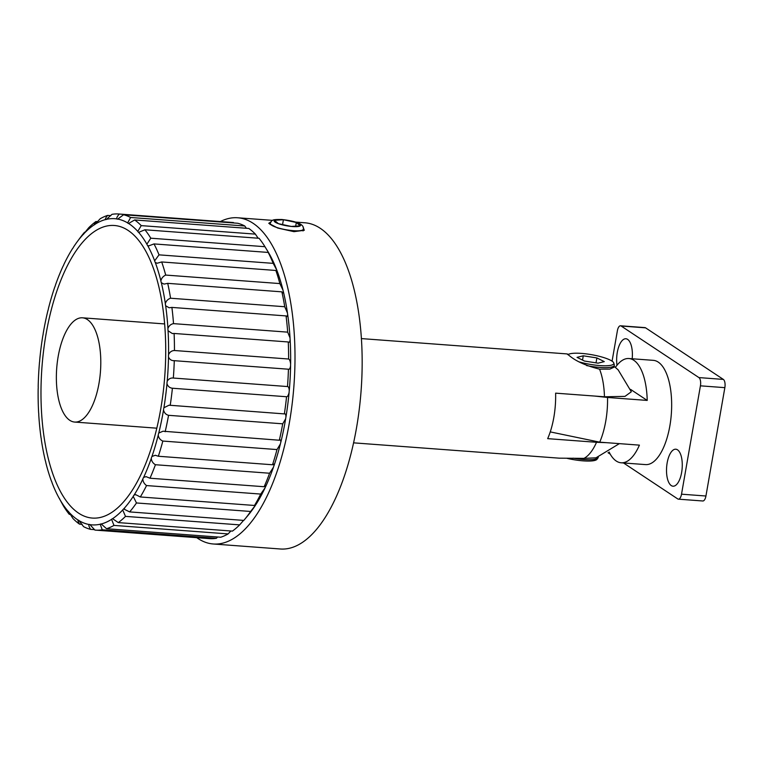 <?xml version="1.0" encoding="UTF-8"?>
<svg xmlns="http://www.w3.org/2000/svg" width="763" height="763" viewBox="0 0 763 763"><rect width="100%" height="100%" fill="white"/><g stroke="black" fill="none" stroke-linecap="round" stroke-linejoin="round"><path stroke-width="1.14" d="M302.911 226.64L304.294 230.292L293.965 231.666L277.789 228.07L268.757 223.33L270.894 221.842M160.602 409.741A146.696 61.545 94.3 0 1 92.447 518.077A146.696 61.545 94.3 0 1 46.104 333.822A146.696 61.545 94.3 0 1 114.25 225.486A146.696 61.545 94.3 0 1 160.602 409.741M285.658 418.782L282.72 423.818L168.556 415.31C165.914 414.614 164.236 412.859 163.52 410.027A5.122 2.146 94.3 0 1 163.902 407.747L169.043 405.201L284.37 413.899C285.429 413.451 285.953 414.538 285.925 417.151A5.122 2.146 -85.7 0 0 285.658 418.782A153.449 64.378 94.3 0 1 285.343 420.585A153.449 64.378 94.3 0 1 280.774 442.435A5.122 2.146 -85.7 0 0 280.393 443.961A153.449 64.378 94.3 0 1 273.936 465.84A5.122 2.146 -85.7 0 0 273.45 467.233A153.449 64.378 94.3 0 1 265.619 486.66A5.122 2.146 -85.7 0 0 265.057 487.872A153.449 64.378 94.3 0 1 256.091 504.276A5.122 2.146 -85.7 0 0 255.452 505.259A153.449 64.378 94.3 0 1 247.87 515.578L244.408 519.698A158.494 66.495 94.3 0 1 243.798 520.414L129.643 511.906L123.663 508.95L124.56 508.854M282.72 423.818A158.494 66.495 94.3 0 1 279.325 440.232L280.126 439.946M280.393 443.961L276.998 449.569L162.834 441.062C160.278 439.993 158.742 438.038 158.227 435.206A5.122 2.146 94.3 0 1 158.761 433.05L163.005 431.219L279.325 440.232C280.469 439.393 280.956 440.127 280.774 442.435M60.277 500.213L59.075 498.067A153.516 64.407 94.3 0 1 58.16 496.37A153.516 64.407 94.3 0 1 52.046 482.741A5.122 2.146 94.3 0 0 51.426 481.1A153.516 64.407 94.3 0 1 45.828 462.721A5.122 2.146 94.3 0 0 45.36 460.814A153.516 64.407 94.3 0 1 41.355 439.936A5.122 2.146 94.3 0 0 41.049 437.819A153.516 64.407 94.3 0 1 38.77 415.082A5.122 2.146 94.3 0 0 38.636 412.812A153.516 64.407 94.3 0 1 38.15 388.911A5.122 2.146 94.3 0 0 38.188 386.564A153.516 64.407 94.3 0 1 39.504 362.215A5.122 2.146 94.3 0 0 39.724 359.869A153.516 64.407 94.3 0 1 42.804 335.815A5.122 2.146 94.3 0 0 43.186 333.536A153.516 64.407 94.3 0 1 43.443 332.058A153.516 64.407 94.3 0 1 47.945 310.512A5.122 2.146 94.3 0 0 48.479 308.357A153.516 64.407 94.3 0 1 54.764 287.069A5.122 2.146 94.3 0 0 55.441 285.114A153.516 64.407 94.3 0 1 63.062 266.192A5.122 2.146 94.3 0 0 63.854 264.503A153.516 64.407 94.3 0 1 72.58 248.528A5.122 2.146 94.3 0 0 73.477 247.145A153.516 64.407 94.3 0 1 77.12 241.871A153.516 64.407 94.3 0 1 83.043 234.613L82.843 234.756M220.335 221.566A163.559 68.622 94.3 0 1 237.617 217.77A163.559 68.622 94.3 0 1 289.291 423.207A163.559 68.622 94.3 0 1 213.306 543.99A163.559 68.622 94.3 0 1 196.778 537.677M295.434 222.081L304.78 222.777A163.559 68.622 94.3 0 1 356.455 428.215A163.559 68.622 94.3 0 1 280.469 548.998L213.306 543.99M244.789 225.991A158.494 66.495 94.3 0 0 237.732 223.263L123.568 214.756A158.494 66.495 94.3 0 1 130.635 217.484L244.789 225.991L246.411 228.28M123.568 214.756L117.74 219.076A153.516 64.407 94.3 0 1 127.64 222.901L130.635 217.484M117.74 219.076A5.122 2.146 94.3 0 1 117.321 219.143A5.122 2.146 94.3 0 1 116.758 218.914C116.52 217.827 117.368 216.196 119.314 214.041L233.783 222.968M116.758 218.914A153.516 64.407 94.3 0 0 106.477 219.334L111.98 214.336A158.494 66.495 94.3 0 1 118.875 214.002A158.494 66.495 94.3 0 1 119.314 214.041M118.875 214.002L233.039 222.51A158.494 66.495 94.3 0 1 233.478 222.548M106.477 219.334A5.122 2.146 94.3 0 1 105.675 219.61A5.122 2.146 94.3 0 1 105.466 219.572C105.132 218.943 105.847 217.55 107.631 215.404L110.826 215.643M105.466 219.572A153.516 64.407 94.3 0 0 95.108 224.217L100.239 218.714A158.494 66.495 94.3 0 1 107.631 215.404M95.108 224.217A5.122 2.146 94.3 0 1 94.116 224.866L94.03 224.875M95.928 221.528A158.494 66.495 94.3 0 0 88.708 227.746L83.997 233.583A153.516 64.407 94.3 0 1 94.116 224.866L95.928 221.528L97.731 221.661M83.997 233.583A5.122 2.146 94.3 0 1 83.043 234.613L85.122 232.257M77.12 241.871L80.02 237.932A158.494 66.495 94.3 0 1 84.559 232.219M58.16 496.37L59.075 498.067A5.122 2.146 94.3 0 1 59.819 499.384L63.405 505.917A158.494 66.495 94.3 0 0 69.29 514.348L68.069 511.2A153.516 64.407 94.3 0 1 59.819 499.384M67.936 511.124L68.069 511.2A5.122 2.146 94.3 0 1 68.918 512.164L72.971 518.506A158.494 66.495 94.3 0 0 79.543 524.162C78.179 521.816 77.712 520.461 78.131 520.099A153.516 64.407 94.3 0 1 68.918 512.164M70.52 514.434L69.29 514.348M82.118 524.362L79.543 524.162M78.131 520.099A5.122 2.146 94.3 0 1 78.179 520.099A5.122 2.146 94.3 0 1 79.066 520.662L83.568 526.642A158.494 66.495 94.3 0 0 90.635 529.369C89.109 526.947 88.546 525.325 88.966 524.486A153.516 64.407 94.3 0 1 79.066 520.662M94.612 529.665L90.635 529.369M88.966 524.486A5.122 2.146 94.3 0 1 89.385 524.419A5.122 2.146 94.3 0 1 89.948 524.648L94.889 530.085A158.494 66.495 94.3 0 0 95.318 530.113L209.482 538.621A158.494 66.495 94.3 0 0 216.387 538.287L102.223 529.789A158.494 66.495 94.3 0 1 95.318 530.113M102.223 529.789L100.23 524.229A153.516 64.407 94.3 0 1 89.948 524.648M217.636 536.999L216.387 538.287M100.23 524.229A5.122 2.146 94.3 0 1 101.031 523.952A5.122 2.146 94.3 0 1 101.231 523.99L106.572 528.721L220.736 537.228A158.494 66.495 94.3 0 0 228.118 533.919L113.964 525.411A158.494 66.495 94.3 0 1 106.572 528.721M113.964 525.411L111.598 519.345A153.516 64.407 94.3 0 1 101.231 523.99M230.865 530.991L228.118 533.919M111.598 519.345A5.122 2.146 94.3 0 1 112.59 518.697L112.838 518.706M125.494 516.379L122.709 509.98A153.516 64.407 94.3 0 1 112.59 518.697L118.275 522.598L232.438 531.105A158.494 66.495 94.3 0 0 239.649 524.887L125.494 516.379A158.494 66.495 94.3 0 1 118.275 522.598M243.569 520.395L239.649 524.887M122.709 509.98A5.122 2.146 94.3 0 1 123.663 508.95A153.516 64.407 94.3 0 0 133.229 496.417A5.122 2.146 94.3 0 1 134.116 495.034L135.766 494.691L140.316 496.961L254.48 505.468C256.015 503.666 256.549 503.275 256.091 504.276L256.292 503.675M255.452 505.259L250.626 511.468L136.463 502.96A158.494 66.495 94.3 0 1 129.643 511.906M136.463 502.96L133.229 496.417M250.626 511.468A158.494 66.495 94.3 0 1 244.408 519.698M265.057 487.872L260.708 494.071L146.544 485.564A158.494 66.495 94.3 0 1 140.316 496.961M146.544 485.564C144.217 483.837 142.977 481.672 142.843 479.059A153.516 64.407 94.3 0 1 134.116 495.034M260.708 494.071A158.494 66.495 94.3 0 1 254.48 505.468M142.843 479.059A5.122 2.146 94.3 0 1 143.644 477.371L146.114 476.656L149.987 478.22L264.151 486.727L265.658 485.564L265.619 486.66M273.45 467.233L269.587 473.232L155.423 464.724A158.494 66.495 94.3 0 1 149.987 478.22M155.423 464.724C152.972 463.303 151.579 461.214 151.265 458.449A153.516 64.407 94.3 0 1 143.644 477.371M269.587 473.232A158.494 66.495 94.3 0 1 264.151 486.727M151.265 458.449A5.122 2.146 94.3 0 1 151.942 456.493L155.29 455.273L158.351 456.255L272.515 464.762L273.679 464.095L273.936 465.84M162.834 441.062A158.494 66.495 94.3 0 1 158.351 456.255M158.227 435.206A153.516 64.407 94.3 0 1 151.942 456.493M276.998 449.569A158.494 66.495 94.3 0 1 272.515 464.762M168.556 415.31A158.494 66.495 94.3 0 1 165.161 431.724M163.52 410.027A153.516 64.407 94.3 0 1 158.761 433.05M286.564 396.741L172.409 388.233C169.72 387.938 167.908 386.421 166.983 383.694A5.122 2.146 94.3 0 1 167.192 381.347C168.594 378.858 170.635 377.761 173.335 378.047L287.498 386.555C288.509 386.507 289.091 387.919 289.253 390.78A5.122 2.146 -85.7 0 0 289.101 392.449C288.414 395.32 287.575 396.75 286.564 396.741A158.494 66.495 94.3 0 1 284.37 413.899L284.79 413.832M172.409 388.233A158.494 66.495 94.3 0 1 170.206 405.391M166.983 383.694A153.516 64.407 94.3 0 1 163.902 407.747M289.101 392.449A153.449 64.378 94.3 0 1 285.925 417.151M173.201 378.028L173.335 378.047A158.494 66.495 94.3 0 0 174.279 360.68L173.554 360.661M288.691 369.235L174.279 360.68C171.561 360.775 169.644 359.554 168.518 356.998A5.122 2.146 94.3 0 1 168.556 354.652C169.767 352.01 171.732 350.627 174.45 350.513L288.614 359.02C289.597 359.392 290.274 361.09 290.627 364.094A5.122 2.146 -85.7 0 0 290.598 365.763C290.14 368.462 289.425 369.607 288.433 369.187A158.494 66.495 94.3 0 1 287.498 386.555L287.546 386.555M168.518 356.998A153.516 64.407 94.3 0 1 167.192 381.347M290.598 365.763A153.449 64.378 94.3 0 1 289.253 390.78M174.098 333.46L172.343 333.545L168.07 330.751A5.122 2.146 94.3 0 1 167.936 328.481C168.947 325.763 170.807 324.151 173.516 323.636L287.68 332.143L290.035 337.923A5.122 2.146 -85.7 0 0 290.131 339.545C289.883 341.986 289.253 342.797 288.261 341.967L174.098 333.46A158.494 66.495 94.3 0 1 174.45 350.513M168.07 330.751A153.516 64.407 94.3 0 1 168.556 354.652M288.862 342.234L288.261 341.967A158.494 66.495 94.3 0 1 288.614 359.02M290.131 339.545A153.449 64.378 94.3 0 1 290.627 364.094M171.894 307.413L169.138 307.766L165.647 305.744A5.122 2.146 94.3 0 1 165.342 303.626C166.153 300.918 167.898 299.115 170.569 298.228L284.733 306.736L287.47 313.059A5.122 2.146 -85.7 0 0 287.689 314.575L286.974 316.55L286.049 315.92L171.894 307.413A158.494 66.495 94.3 0 1 173.516 323.636M165.647 305.744A153.516 64.407 94.3 0 1 167.936 328.481M286.049 315.92A158.494 66.495 94.3 0 1 287.68 332.143M287.689 314.575A153.449 64.378 94.3 0 1 290.035 337.923M167.717 283.34L164.035 284.094L161.346 282.749A5.122 2.146 94.3 0 1 160.879 280.841C161.479 278.218 163.082 276.292 165.695 275.071L279.849 283.578L283.035 290.255A5.122 2.146 -85.7 0 0 283.359 291.619L283.083 292.963L281.871 291.847L167.717 283.34A158.494 66.495 94.3 0 1 170.569 298.228M161.346 282.749A153.516 64.407 94.3 0 1 165.342 303.626M281.871 291.847A158.494 66.495 94.3 0 1 284.733 306.736M283.359 291.619A153.449 64.378 94.3 0 1 287.47 313.059M161.689 261.957L157.188 263.245L155.27 262.462A5.122 2.146 94.3 0 1 154.66 260.822L159.028 254.852L273.192 263.359L276.835 270.207A5.122 2.146 -85.7 0 0 277.274 271.37C277.532 272.649 277.055 272.343 275.853 270.464L161.689 261.957A158.494 66.495 94.3 0 1 165.695 275.071M155.27 262.462A153.516 64.407 94.3 0 1 160.879 280.841M275.853 270.464A158.494 66.495 94.3 0 1 279.849 283.578M277.293 272.191L277.274 271.37A153.449 64.378 94.3 0 1 283.035 290.255M154.012 243.922L148.804 245.858L147.631 245.495A5.122 2.146 94.3 0 1 146.887 244.179L150.797 238.199L264.952 246.707L269.081 253.516A5.122 2.146 -85.7 0 0 269.616 254.46L268.175 252.429L154.012 243.922A158.494 66.495 94.3 0 1 159.028 254.852M147.631 245.495A153.516 64.407 94.3 0 1 154.66 260.822M268.175 252.429A158.494 66.495 94.3 0 1 273.192 263.359M269.797 254.871L269.616 254.46A153.449 64.378 94.3 0 1 276.835 270.207M269.081 253.516A153.449 64.378 94.3 0 0 267.584 250.989L264.771 246.401A158.494 66.495 94.3 0 0 259.067 238.285L144.913 229.777A158.494 66.495 94.3 0 1 150.797 238.199M144.913 229.777L138.637 232.362A153.516 64.407 94.3 0 1 146.887 244.179M139.152 232.457L138.637 232.362A5.122 2.146 94.3 0 1 137.788 231.399L141.231 225.619L255.395 234.127L258.132 238.209M255.395 234.127A158.494 66.495 94.3 0 0 248.814 228.461L134.66 219.954A158.494 66.495 94.3 0 1 141.231 225.619M134.66 219.954L128.575 223.464A153.516 64.407 94.3 0 1 137.788 231.399M128.575 223.464A5.122 2.146 94.3 0 1 128.527 223.464A5.122 2.146 94.3 0 1 127.64 222.901M303.054 230.931L303.14 230.273M291.285 226.439L300.25 225.858L296.321 222.5L283.407 219.725L274.442 220.307L278.371 223.664L291.285 226.439A13.419 2.794 9.9 0 0 292.582 226.554A13.419 2.794 9.9 0 0 300.25 225.858A13.419 2.794 9.9 0 0 296.321 222.5A13.419 2.794 9.9 0 0 283.407 219.725A13.419 2.794 9.9 0 0 282.11 219.61A13.419 2.794 9.9 0 0 274.442 220.307A13.419 2.794 9.9 0 0 278.371 223.664A13.419 2.794 9.9 0 0 291.285 226.439M282.568 224.57L283.407 219.725M295.682 226.153L296.321 222.5M671.268 485.573A18.55 7.783 94.3 0 1 666.843 465.001A18.55 7.783 94.3 0 1 675.77 449.207A18.55 7.783 94.3 0 1 677.515 449.827A18.55 7.783 94.3 0 1 681.941 470.409A18.55 7.783 94.3 0 1 673.014 486.203A18.55 7.783 94.3 0 1 671.268 485.573M616.99 365.267A18.55 7.783 94.3 0 1 625.889 338.753A18.55 7.783 94.3 0 1 627.625 339.373A18.55 7.783 94.3 0 1 632.193 358.772M612.079 361.166L617.381 330.77A6.743 2.833 94.3 0 1 620.519 325.791L644.935 327.613A6.743 2.833 94.3 0 1 645.574 327.832L723.353 379.411A6.743 2.833 94.3 0 1 724.85 387.652L705.937 496.007A6.743 2.833 94.3 0 1 702.809 500.986L678.383 499.164A6.743 2.833 94.3 0 1 677.754 498.935L623.495 462.96M620.519 325.791A6.743 2.833 94.3 0 1 621.149 326.02L698.927 377.59A6.743 2.833 94.3 0 1 700.424 385.83L681.521 494.186A6.743 2.833 94.3 0 1 678.383 499.164M610.247 454.176L608.016 452.697M615.417 367.375A52.275 21.936 94.3 0 1 628.912 358.524L653.338 360.346A52.275 21.936 94.3 0 1 658.24 362.11A52.275 21.936 94.3 0 1 670.725 420.108A52.275 21.936 94.3 0 1 645.565 464.6L621.139 462.788A52.275 21.936 94.3 0 0 639.413 445.134L599.718 442.168L550.247 431.896M594.854 396.073L607.529 397.466A52.275 21.936 94.3 0 1 599.718 442.168M628.912 358.524A52.275 21.936 94.3 0 1 633.815 360.289A52.275 21.936 94.3 0 1 647.215 400.422L607.529 397.466M621.139 462.788A52.275 21.936 94.3 0 1 616.237 461.024A52.275 21.936 94.3 0 1 609.112 452.039M630.543 389.368L647.215 400.422M353.584 442.845L559.279 458.172L583.981 458.363A52.275 21.936 -85.7 0 0 596.523 442.292L547.672 438.649A52.275 21.936 -85.7 0 0 555.617 393.155L604.458 396.789A52.275 21.936 -85.7 0 0 599.546 369.149C585.974 365.763 575.827 361.204 569.103 355.463L566.985 353.937L568.502 354.347M87.373 319.563A52.275 21.936 94.3 0 1 99.858 377.561A52.275 21.936 94.3 0 1 74.698 422.063A52.275 21.936 94.3 0 1 69.786 420.308A52.275 21.936 94.3 0 1 57.301 362.311A52.275 21.936 94.3 0 1 82.461 317.809A52.275 21.936 94.3 0 1 87.373 319.563M619.365 443.637L595.932 457.848L583.981 458.363M596.523 442.292L606.499 442.674M599.546 369.149L609.818 369.111L613.967 367.213M614.12 366.307L618.202 369.931L631.325 391.772L624.983 396.379L604.458 396.789M598.268 457.132L598.221 457.409A24.282 5.045 -170.1 0 1 598.011 457.895L596.99 459.297A23.51 4.893 -170.1 0 1 583.209 460.862A23.51 4.893 -170.1 0 1 566.899 458.305M598.011 457.895A24.282 5.045 -170.1 0 1 583.781 459.526A24.282 5.045 -170.1 0 1 573.194 458.172M567.968 354.7A23.51 4.893 -170.1 0 1 581.492 353.403A23.51 4.893 -170.1 0 1 613.795 363.045L614.272 364.809A24.282 5.045 -170.1 0 1 614.301 365.305A24.282 5.045 -170.1 0 1 599.852 367.413A24.282 5.045 -170.1 0 1 586.566 365.553M613.795 363.045A23.51 4.893 -170.1 0 1 599.842 365.572A23.51 4.893 -170.1 0 1 579.613 362.005M598.058 363.169L604.277 361.614L596.885 357.933L583.275 355.806L577.047 357.361L584.439 361.042L598.058 363.169M582.522 360.088L583.275 355.806M596.027 362.854L596.885 357.933M270.236 223.445C272.019 219.63 272.277 219.467 281.795 219.496C297.284 221.289 304.456 224.532 303.321 229.215A16.796 3.491 -170.1 0 1 293.335 230.674A16.796 3.491 -170.1 0 1 270.236 223.445L270.054 224.494M724.85 387.652L700.424 385.83M723.353 379.411L698.927 377.59M705.937 496.007L681.521 494.186M645.574 327.832L621.149 326.02M237.617 217.77L272.61 220.373M303.321 229.215L303.025 230.941M156.816 428.186L74.698 422.063M567.052 353.918L361.357 338.591M164.589 323.932L82.461 317.809"/></g></svg>
